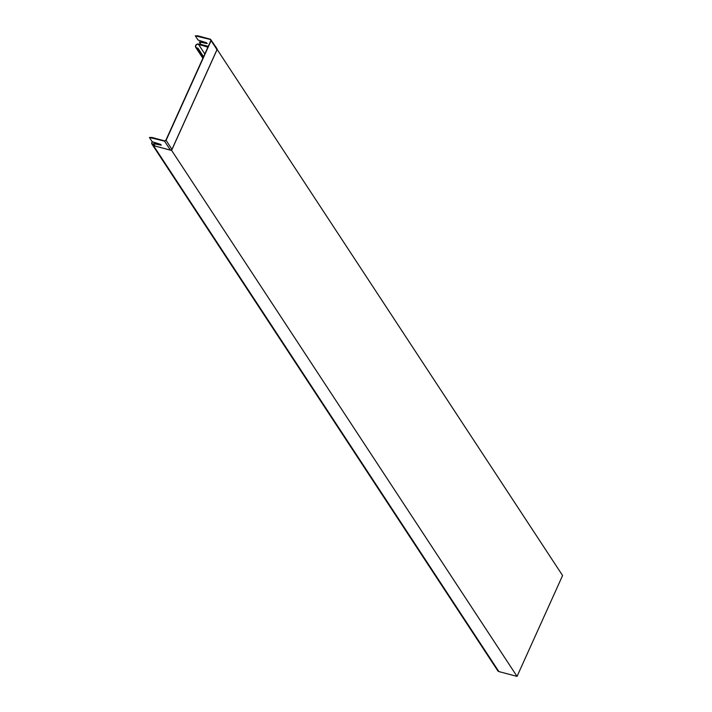 <?xml version="1.0" encoding="UTF-8"?>
<svg xmlns="http://www.w3.org/2000/svg" width="712" height="712" viewBox="0 0 712 712"><rect width="100%" height="100%" fill="white"/><g stroke="black" fill="none" stroke-linecap="round" stroke-linejoin="round"><path stroke-width="1.07" d="M210.877 40.557L210.396 39.489L210.877 40.557L165.851 140.273L164.614 140.887L151.976 137.46L149.413 137.478L152.181 141.697L160.592 144.367L161.277 145.204L153.454 143.628L155.02 146.013L170.408 150.107A1.255 1.059 -33.3 0 0 171.993 149.315L217.018 49.6A1.255 1.059 -33.3 0 0 216.964 48.621L217.035 49.724A1.13 0.952 -33.3 0 0 217.115 49.244M216.964 48.621L210.512 39.249L197.874 35.822L195.302 35.84L198.07 40.059L206.48 42.729L207.174 43.566L199.342 41.99L200.909 44.375L200.045 44.598A0.667 0.561 146.7 0 1 199.663 44.607L198.47 44.295A2.056 1.736 -33.3 0 0 196.868 47.846L197.785 48.363L196.761 48.087A2.341 1.967 -33.3 0 1 198.586 44.055L200.633 44.153A0.667 0.561 146.7 0 1 200.74 44.126M154.353 144.999A0.667 0.561 -33.3 0 0 154.335 144.999L153.151 144.678A2.056 1.736 -33.3 0 1 152.546 141.839M152.306 141.75A2.341 1.967 -33.3 0 0 153.035 144.928L154.726 145.818A0.667 0.561 -33.3 0 0 155.02 146.013L170.497 150.179L164.508 141.127L149.413 137.478M151.994 144.189L497.813 670.829A2.341 1.967 -33.3 0 0 498.863 671.567L517.046 676.4L562.587 575.527L217.222 49.582L216.849 49.991M171.823 149.707L171.672 150.455L517.046 676.4M216.528 49.262L217.222 49.582M170.978 150.134L171.672 150.455M203.454 56.996L197.785 48.363M203.561 56.755L197.892 48.113M157.468 143.993L157.112 143.441M157.797 144.073L157.432 143.53M208.269 46.333L200.686 44.384M154.753 145.853L154.726 145.818A0.667 0.667 0 0 0 155.109 146.085L170.435 150.143M161.126 144.963L156.017 143.601L153.454 143.628M210.512 39.249L211.117 40.629L166.101 140.344L164.508 141.127M199.342 41.99L201.905 41.963L207.014 43.325M210.948 40.317L210.396 39.489L195.302 35.84M207.868 47.223L199.663 44.607M204.825 53.961L198.47 44.295M498.863 671.567L153.035 144.928M203.107 57.752L196.761 48.087M156.453 143.717L156.088 143.165M208.207 46.467L200.944 44.536L201.024 45.408M207.966 46.992L200.045 44.598M172.019 149.404L217.035 49.724L211.117 40.629M217.035 49.724L172.019 149.44L170.569 150.179A1.13 0.952 -33.3 0 0 172.001 149.467L166.101 140.344M154.735 145.827L154.397 145.355M202.884 58.268L195.72 47.357"/></g></svg>
